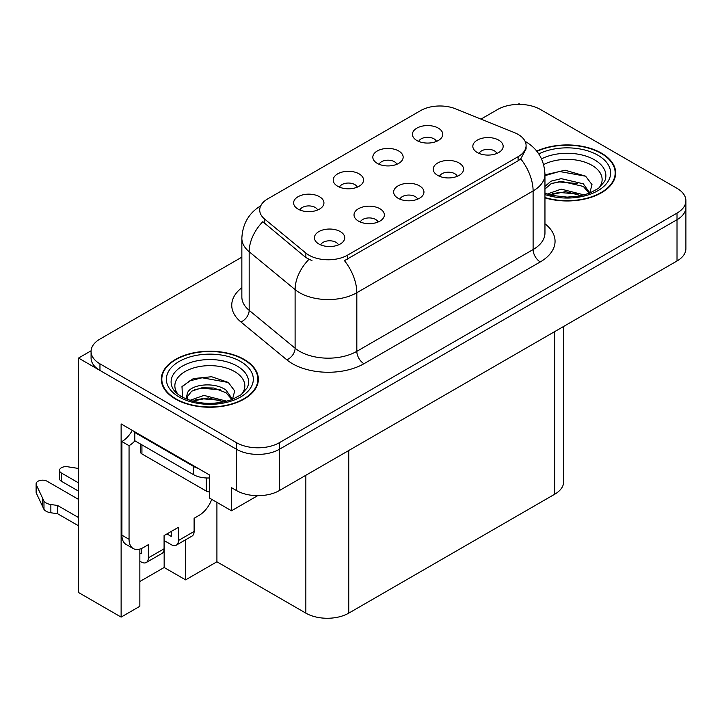 <?xml version="1.0" encoding="UTF-8"?>
<svg xmlns="http://www.w3.org/2000/svg" width="722" height="722" viewBox="0 0 722 722"><rect width="100%" height="100%" fill="white"/><g stroke="black" fill="none" stroke-linecap="round" stroke-linejoin="round"><path stroke-width="1.08" d="M417.668 199.155A9.097 5.253 0 0 0 415.222 196.601A9.097 5.253 0 0 0 406.26 195.265A9.097 5.253 0 0 0 399.916 199.155M419.518 185.87A15.162 8.754 0 0 0 400.078 184.895A15.162 8.754 0 0 0 395.06 195.77A15.162 8.754 0 0 0 398.066 198.252A15.162 8.754 0 0 0 422.523 195.77A15.162 8.754 0 0 0 419.518 185.87M357.264 187.151A9.097 5.253 0 0 0 354.818 184.588A9.097 5.253 0 0 0 345.856 183.253A9.097 5.253 0 0 0 339.511 187.151M359.105 173.858A15.162 8.754 0 0 0 339.674 172.883A15.162 8.754 0 0 0 334.647 183.767A15.162 8.754 0 0 0 337.661 186.24A15.162 8.754 0 0 0 362.119 183.767A15.162 8.754 0 0 0 359.105 173.858M378.066 222.024A9.097 5.253 0 0 0 375.62 219.461A9.097 5.253 0 0 0 366.659 218.134A9.097 5.253 0 0 0 360.314 222.024M379.907 208.73A15.162 8.754 0 0 0 360.477 207.755A15.162 8.754 0 0 0 355.459 218.64A15.162 8.754 0 0 0 358.464 221.112A15.162 8.754 0 0 0 382.922 218.64A15.162 8.754 0 0 0 379.907 208.73M338.456 244.893A9.097 5.253 0 0 0 336.019 242.33A9.097 5.253 0 0 0 327.048 240.995A9.097 5.253 0 0 0 320.703 244.893M340.306 231.6A15.162 8.754 0 0 0 320.875 230.625A15.162 8.754 0 0 0 315.848 241.5A15.162 8.754 0 0 0 318.862 243.982A15.162 8.754 0 0 0 343.311 241.5A15.162 8.754 0 0 0 340.306 231.6M457.27 176.294A9.097 5.253 0 0 0 454.833 173.731A9.097 5.253 0 0 0 445.862 172.405A9.097 5.253 0 0 0 439.517 176.294M459.12 163.001A15.162 8.754 0 0 0 439.689 162.026A15.162 8.754 0 0 0 434.662 172.91A15.162 8.754 0 0 0 437.676 175.383A15.162 8.754 0 0 0 462.125 172.91A15.162 8.754 0 0 0 459.12 163.001M496.88 153.425A9.097 5.253 0 0 0 494.435 150.871A9.097 5.253 0 0 0 485.473 149.535A9.097 5.253 0 0 0 479.128 153.425M498.721 140.14A15.162 8.754 0 0 0 479.291 139.156A15.162 8.754 0 0 0 474.264 150.041A15.162 8.754 0 0 0 477.278 152.523A15.162 8.754 0 0 0 501.736 150.041A15.162 8.754 0 0 0 498.721 140.14M436.467 141.413A9.097 5.253 0 0 0 434.03 138.859A9.097 5.253 0 0 0 425.059 137.523A9.097 5.253 0 0 0 418.715 141.413M438.317 128.128A15.162 8.754 0 0 0 418.886 127.153A15.162 8.754 0 0 0 413.859 138.028A15.162 8.754 0 0 0 416.874 140.51A15.162 8.754 0 0 0 441.322 138.028A15.162 8.754 0 0 0 438.317 128.128M396.865 164.282A9.097 5.253 0 0 0 394.42 161.719A9.097 5.253 0 0 0 385.458 160.392A9.097 5.253 0 0 0 379.113 164.282M398.715 150.988A15.162 8.754 0 0 0 379.276 150.014A15.162 8.754 0 0 0 374.258 160.898A15.162 8.754 0 0 0 377.263 163.371A15.162 8.754 0 0 0 401.721 160.898A15.162 8.754 0 0 0 398.715 150.988M317.653 210.012A9.097 5.253 0 0 0 315.216 207.458A9.097 5.253 0 0 0 306.245 206.122A9.097 5.253 0 0 0 299.901 210.012M319.503 196.727A15.162 8.754 0 0 0 300.072 195.743A15.162 8.754 0 0 0 295.045 206.627A15.162 8.754 0 0 0 298.06 209.1A15.162 8.754 0 0 0 322.508 206.627A15.162 8.754 0 0 0 319.503 196.727M518.098 134.4A27.301 15.758 0 0 0 514.452 132.631L455.591 108.832A27.301 15.758 0 0 0 420.628 110.601L267.7 198.893A27.301 15.758 0 0 0 259.712 210.039A27.301 15.758 0 0 0 264.649 219.073L305.866 253.061A27.301 15.758 0 0 0 347.526 255.164L518.098 156.683A27.301 15.758 0 0 0 526.094 145.546A27.301 15.758 0 0 0 518.098 134.4M520.174 104.401L519.028 103.733L517.882 104.401M91.098 350.793L78.517 358.067L236.5 449.274A30.333 17.508 0 0 0 279.396 449.274L677.019 219.714A30.333 17.508 0 0 0 685.9 207.331A30.333 17.508 0 0 1 677.019 219.714L279.396 449.274A30.333 17.508 0 0 1 236.5 449.274L99.961 370.44A30.333 17.508 0 0 1 91.08 358.067L91.08 351.461A30.333 17.508 0 0 0 99.961 363.843L236.5 442.676A30.333 17.508 0 0 0 279.396 442.676L677.019 213.107A30.333 17.508 0 0 0 685.9 200.725A30.333 17.508 0 0 0 677.019 188.343L540.471 109.509A30.333 17.508 0 0 0 497.584 109.509L480.978 119.103M139.851 549.072L139.851 606.281L121.125 617.102L121.125 423.931L209.624 475.031L209.624 498.144L231.5 510.779L231.5 487.666L236.5 490.554A30.333 17.508 0 0 0 279.396 490.554L677.019 260.985A30.333 17.508 0 0 0 685.9 248.603L685.9 200.725M257.646 495.68L231.5 510.779M121.125 617.102L78.517 592.5L78.517 358.067M563.656 326.434L563.656 481.8A30.333 17.508 180 0 1 554.767 494.182L348.744 613.14A30.333 17.508 180 0 1 305.848 613.14L216.916 561.788L216.916 502.359M216.916 561.788L185.608 579.874L185.608 539.785M139.851 581.517L164.156 567.492L185.608 579.874M164.156 567.492L164.156 540.579M544.957 197.873A48.527 28.014 0 0 0 615.667 172.946A48.527 28.014 0 0 0 601.453 153.136A48.527 28.014 0 0 0 536.735 151.115M244.153 359.421A48.527 28.014 0 0 0 191.267 353.347A48.527 28.014 0 0 0 161.313 379.24A48.527 28.014 0 0 0 175.527 399.049A48.527 28.014 0 0 0 228.414 405.123A48.527 28.014 0 0 0 258.368 379.24A48.527 28.014 0 0 0 244.153 359.421M161.818 381.803A48.527 28.014 0 0 0 161.647 382.534M526.094 145.546L526.094 148.885L520.742 158.885L518.098 160.798L344.457 260.66A35.387 20.433 60 0 1 356.821 292.726A40.441 23.348 180 0 1 299.63 292.726A40.441 23.348 180 0 1 295.099 289.603L249.171 251.734A40.441 23.348 180 0 1 241.852 238.35L241.852 296.959A40.441 23.348 0 0 0 249.171 310.343L295.099 348.221A40.441 23.348 0 0 0 299.63 351.334A40.441 23.348 0 0 0 356.821 351.334L533.107 249.55A40.441 23.348 0 0 0 544.957 233.044L544.957 174.435A40.441 23.348 180 0 1 533.107 190.942A35.387 20.433 -120 0 0 520.742 158.885M311.994 260.66L305.866 257.564L262.808 221.708A35.387 23.664 129.5 0 0 249.171 251.734L249.171 310.343A10.108 6.76 -50.5 0 1 240.886 321.949A50.549 29.187 180 0 1 241.852 287.699M241.852 257.158L99.961 339.078A30.333 17.508 0 0 0 91.08 351.461M258.025 382.534A48.527 28.014 0 0 0 257.862 381.803M615.324 176.249A48.527 28.014 0 0 0 615.162 175.518M211.726 499.353A20.216 11.678 -60 0 1 199.119 515.364L194.11 518.252L194.11 531.455L178.388 540.534A10.108 5.839 60 0 1 176.294 545.164A10.108 5.839 60 0 1 171.231 544.659L164.084 540.534M78.517 491.131L61.415 481.258L61.415 473.009L78.517 482.874M178.388 540.534L178.388 527.331L164.084 535.58L164.084 548.792L148.362 557.871L148.362 544.668L143.353 547.556A20.216 11.678 -60 0 1 133.245 548.558A20.216 11.678 -60 0 1 129.058 539.298L129.058 445.691L121.91 441.557A20.216 11.678 120 0 0 132.297 430.393M166.944 533.928L171.231 536.41L171.231 531.455M197.972 468.307A20.216 11.678 180 0 1 193.397 466.322L134.779 432.478A20.216 11.678 0 0 0 135.384 432.171M134.779 432.478L134.779 440.736L193.397 474.58A20.216 11.678 0 0 0 209.624 477.946M133.245 548.558L126.097 544.424A20.216 11.678 -60 0 1 121.91 535.173L121.91 441.557M134.942 440.826A20.216 11.678 -60 0 1 129.058 445.691M139.851 552.962L141.214 553.747L141.214 548.603M78.517 525.797L57.598 513.73L57.598 505.472L78.517 517.548M148.362 557.871A10.108 5.839 60 0 1 146.268 562.501A10.108 5.839 60 0 1 141.214 561.996L139.851 561.211M78.517 499.389L47.12 481.258A6.453 3.727 180 0 0 40.089 480.455A6.453 3.727 180 0 0 36.1 483.893A6.453 3.727 180 0 0 36.317 484.859L43.979 501.14A10.108 5.839 0 0 0 50.865 504.516L57.598 505.472M57.598 513.73L50.865 512.773L50.865 504.516M43.979 501.14L43.979 509.398L36.317 493.117A6.453 3.727 0 0 1 36.1 492.151L36.1 483.893M43.979 509.398A10.108 5.839 0 0 0 50.865 512.773M146.268 562.501L161.99 553.422A10.108 5.839 -120 0 0 164.084 548.792M42.625 498.451L42.625 506.7M176.294 545.164L192.016 536.085A10.108 5.839 -120 0 0 194.11 531.455M61.415 473.009A6.453 3.727 180 0 1 59.529 470.374A6.453 3.727 180 0 1 67.651 466.773L78.517 468.452M59.529 470.374L59.529 478.623A6.453 3.727 0 0 0 61.415 481.258M543.63 164.598A34.99 20.198 180 0 1 591.878 165.275A34.99 20.198 180 0 1 598.782 188.171M589.54 193.884L592.013 184.661L585.596 176.15L565.118 170.212L544.957 174.868M536.951 151.385A48.022 27.725 180 0 1 601.092 153.344A48.022 27.725 180 0 1 615.162 172.946A48.022 27.725 180 0 1 544.957 197.539M547.186 194.083L561.22 189.128L584.215 194.94M549.821 194.877L565.579 191.637L581.228 195.662M544.957 192.63A22.851 13.195 0 0 0 545.345 193.433M544.957 186.438L550.976 181.186L561.22 178.641L583.304 183.803L589.892 193.063M544.957 189.056L550.949 183.812L561.057 181.276L583.304 186.429L589.251 193.315M544.957 175.654L559.424 171.493L585.713 176.222M552.131 183.298L559.424 181.971L577.654 183.541M552.159 193.776L559.424 192.458L577.663 194.028M178.199 394.456A34.99 20.198 180 0 1 189.705 369.321A34.99 20.198 180 0 1 234.578 371.559A34.99 20.198 180 0 1 241.482 394.456M232.24 400.168L234.713 390.945L228.296 382.434L211.6 376.731L193.352 378.581L182.025 386.523L182.386 396.685M243.792 359.628A48.022 27.725 180 0 1 257.862 379.24A48.022 27.725 180 0 1 228.215 404.852A48.022 27.725 180 0 1 175.879 398.842A48.022 27.725 180 0 1 161.818 379.24A48.022 27.725 180 0 1 191.465 353.618A48.022 27.725 180 0 1 243.792 359.628M189.886 400.367L203.92 395.412L226.916 401.224M192.521 401.161L208.279 397.921L223.928 401.946M186.15 398.968L187.233 393.815A22.851 13.195 0 0 0 186.98 395.746A22.851 13.195 0 0 0 188.045 399.717M187.233 393.815C188.884 384.709 213.874 381.099 225.995 390.088L232.592 399.347M187.088 397.019L191.673 391.18L201.952 387.768L213.766 388.012L226.004 392.714L231.952 399.6M140.447 444.012L140.447 451.882A5.054 2.915 0 0 0 141.927 453.939L206.266 491.086A5.054 2.915 0 0 0 209.624 491.944M181.773 386.983L189.696 380.918L202.124 377.777L228.414 382.507M194.832 389.582L202.124 388.255L220.354 389.826M194.859 400.06L202.124 398.743L220.363 400.313M677.019 260.985L677.019 213.107M279.396 490.554L279.396 442.676M236.5 490.554L236.5 442.676M348.744 613.14L348.744 450.519M554.767 494.182L554.767 331.569M305.848 613.14L305.848 475.284M264.649 219.073L264.649 223.576M305.866 253.061L305.866 257.564M347.526 255.164L347.526 259.279M518.098 156.683L518.098 160.798M363.969 363.717A10.108 5.839 60 0 1 356.821 351.334L356.821 292.726L533.107 190.942L533.107 249.55A10.108 5.839 60 0 0 540.255 261.933L363.969 363.717A50.549 29.187 180 0 1 292.482 363.717A50.549 29.187 180 0 1 286.815 359.818L240.886 321.949M308.881 259.433A35.387 23.664 129.5 0 0 295.099 289.603L295.099 348.221A10.108 6.76 -50.5 0 1 286.815 359.818M544.957 223.793A50.549 29.187 180 0 1 540.255 261.933M99.961 363.843L99.961 370.44M193.397 466.322L193.397 474.58M129.058 539.298L121.91 535.173M36.317 484.859L36.317 493.117M541.527 158.858A38.735 22.364 180 0 1 594.531 159.824A38.735 22.364 180 0 1 604.504 181.538L598.475 188.406L589.251 193.315L579.071 196.086L567.167 197.124L551.969 195.418L544.957 193.288M538.783 153.921A43.473 25.099 180 0 1 597.879 155.203A43.473 25.099 180 0 1 601.471 188.352A43.473 25.099 180 0 1 544.957 194.534M172.477 387.822A38.735 22.364 180 0 1 190.382 362.579A38.735 22.364 180 0 1 237.231 366.108A38.735 22.364 180 0 1 247.204 387.822L241.175 394.69L231.952 399.6C213.721 405.403 196.953 404.446 181.628 396.73C176.791 393.77 173.74 390.792 172.477 387.822M240.579 361.487A43.473 25.099 180 0 1 240.579 396.983A43.473 25.099 180 0 1 179.101 396.983A43.473 25.099 180 0 1 179.101 361.487A43.473 25.099 180 0 1 240.579 361.487M206.266 491.086L206.266 477.973M141.927 453.939L141.927 444.86M544.957 174.435C544.271 159.896 537.881 148.994 525.778 141.729L525.111 141.35M261.03 205.635C248.928 212.9 242.538 223.802 241.852 238.35M615.162 172.946L615.162 176.98M257.862 379.24L257.862 383.265M161.818 379.24L161.818 383.265"/></g></svg>
